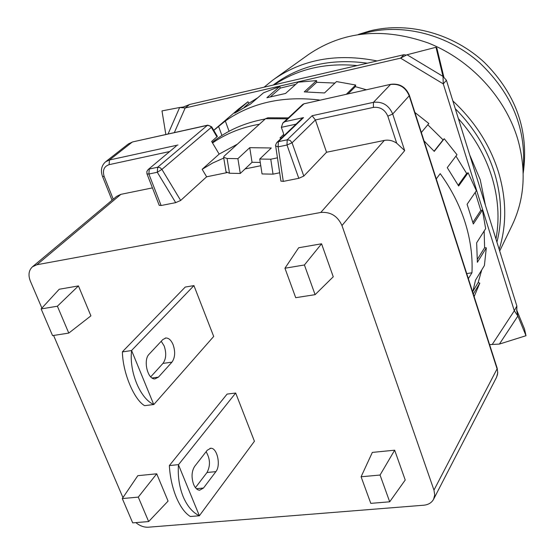 <?xml version="1.0" encoding="UTF-8"?>
<svg xmlns="http://www.w3.org/2000/svg" width="555" height="555" viewBox="0 0 555 555"><rect width="100%" height="100%" fill="white"/><g stroke="black" fill="none" stroke-linecap="round" stroke-linejoin="round"><path stroke-width="0.83" d="M469.676 154.81L480.248 179.744L485.445 205.35M495.962 239.045C499.68 218.996 498.334 198.315 491.903 177.003C485.25 155.691 474.081 136.232 458.381 118.617M357.115 65.58C325.424 62.611 297.799 69.021 274.232 84.825M273.122 85.081C299.256 65.497 330.676 58.199 367.382 63.194M455.28 108.683C473.97 127.615 487.061 149.08 494.56 173.07C501.727 197.06 502.511 220.078 496.919 242.126M274.33 79.011L308.476 54.556C343.136 30.976 383.103 27.133 428.377 43.04C470.46 59.697 505.161 97.153 517.704 138.986C526.556 170.42 524.614 199.363 511.87 225.823L499.694 251.013M264.083 87.184L272.935 80.01C302.191 59.316 336.913 52.961 377.102 60.939M452.859 100.92C474.844 121.441 490.079 145.237 498.563 172.321C506.562 199.398 506.77 225.087 499.188 249.389M173.105 344.676C171.224 340.271 168.838 338.037 165.945 337.974L162.858 339.528L149.115 354.201C142.899 360.001 147.623 379.78 154.998 378.878L158.432 377.136L171.939 362.158C175.102 357.67 175.491 351.842 173.105 344.676M161.227 341.263L164.176 345.98C166.562 353.119 166.16 358.932 162.969 363.407L150.724 376.859M194.673 466.36C191.6 471.306 191.246 477.314 193.605 484.383C195.2 488.074 197.205 490.016 199.633 490.211L203.484 488.046L215.881 471.632C221.07 465.485 217.22 447.746 210.796 448.253L207.279 450.209L194.673 466.36M235.681 393.023L254.426 441.26L199.363 515.748C192.606 512.508 187.201 506.132 183.157 496.628C179.272 486.929 177.697 476.308 178.446 464.75L235.681 393.023L227.078 394.099L169.344 465.576L178.446 464.653M169.344 465.576L169.344 465.68C170.045 477.05 172.355 487.574 176.282 497.245C180.306 506.729 184.981 513.146 190.309 516.497L199.418 515.782M211.726 126.887L217.359 136.412L211.649 141.469L219.142 154.103L202.166 169.317L206.633 176.795L226.69 172.688M153.742 404.519L144.584 405.663C133.956 399.544 122.717 372.571 122.405 351.898L131.604 350.552C129.003 371.725 140.235 398.726 153.742 404.519L131.604 350.552M153.797 404.553L213.696 336.441L193.938 285.61L185.245 287.06L122.405 351.794M193.938 285.61L131.611 350.448M57.394 306.214L68.778 333.09L90.909 315.85L78.435 285.922L59.218 289.252L41.132 308.927L57.394 306.214L78.435 285.922M321.567 243.791L298.666 247.759L284.951 268.225L295.711 297.688L315.094 294.663L333.25 276.785L321.567 243.791L304.411 264.978L315.094 294.663M156.711 473.81L137.813 475.684L122.301 498.57L132.701 522.865L148.65 521.561L168.075 501.089L156.711 473.81L138.285 497.113L148.65 521.561M380.05 475.038L389.693 501.81L405.226 480.013L394.667 450.195L372.336 452.408L361.09 476.773L380.05 475.038L394.667 450.195M135.85 522.609C139.839 525.897 143.995 527.43 148.324 527.208L423.749 505.216C428.363 504.752 431.637 502.774 433.58 499.278L434.718 494.907L433.968 490.1L341.97 225.545C337.648 216.055 330.586 211.691 320.783 212.461L36.914 264.742L32.44 266.802C28.728 270.327 28.034 275.1 30.352 281.121L41.896 308.101M122.953 497.613L53.592 335.456M206.113 451.701C210.248 458.846 210.546 465.777 207.008 472.499L195.443 487.651M199.363 515.748L178.446 464.75M206.633 176.795L180.673 200.452L175.685 202.644L161.117 205.517L159.216 205.315M32.44 266.802L116.654 196.352L120.893 194.34L152.424 187.888M275.668 145.923L278.145 146.874L283.279 181.388L298.791 178.322L303.8 176.081L326.548 152.25L384.317 140.429C388.611 139.645 392.739 140.561 396.693 143.176L404.678 150.627L392.704 114.011L409.208 95.8L497.072 368.874L433.968 490.1M283.279 181.388L280.927 181.09M245.053 168.928L260.774 165.716M41.132 308.927L52.559 335.615L68.778 333.09M304.411 264.978L284.951 268.225M138.285 497.113L122.301 498.57M361.09 476.773L370.796 503.357L389.693 501.81M169.698 151.529L109.092 164.662C103.993 166.438 102.356 170.385 104.173 176.49L113.248 199.196M396.693 143.176L387.827 116.175C384.962 109.647 380.147 106.72 373.383 107.399L315.393 119.963L326.548 152.25M283.834 135.808L283.473 133.339L281.35 127.338L282.863 123.009L302.655 104.506L304.015 103.799L284.916 121.67L282.863 123.009M223.755 158.05L212.523 163.101L202.166 169.317M176.185 146.111L148.102 169.587L176.185 146.111M303.8 176.081L292.062 142.788L315.393 119.963L312.118 115.731L373.466 102.335L390.519 84.492C399.302 83.472 405.532 87.246 409.208 95.8L409.382 95.314C405.774 86.955 399.614 83.278 390.907 84.277L304.015 103.799L390.907 84.277M277.451 157.835L270.764 159.216L259.74 159.028L271.305 147.977L249.75 147.679L237.894 158.661L227.064 158.48L223.63 157.308L224.123 156.17L265.533 118.694L267.905 117.771L288.35 117.875M283.64 134.47L279.977 137.966L281.565 137.98M279.685 172.771L273.032 174.159L270.764 159.216M226.031 171.835L229.493 173.243L240.28 173.472L252.046 162.289L260.267 162.435M259.74 159.028L262.043 173.93L273.032 174.159M276.883 142.455L301.427 118.999L303.529 117.605L278.367 141.685L276.883 142.455C275.634 144.647 275.231 145.847 275.689 146.048L280.941 181.194M219.142 154.103L237.401 144.154M240.28 173.472L237.894 158.661M249.75 147.679L252.046 162.289M259.421 124.223C241.8 127.324 226.162 133.561 212.523 142.947M265.193 119.006C244.748 122.662 227.092 130.467 212.211 142.42M466.727 273.587L471.965 272.776C472.742 256.202 470.439 239.371 465.069 222.284C459.602 205.197 451.319 188.991 440.212 173.653L436.265 178.883M424.041 140.887L434.246 151.383L444.236 138.743L456.98 154.72L447.261 167.652L458.645 186.008L468.122 172.758L476.37 190.733L467.095 204.289L473.325 223.984L482.441 210.116L485.653 228.646L476.648 242.806L477.376 262.293L486.319 247.856L484.404 265.526L475.482 280.213L472.707 292.173M414.904 112.478L428.842 123.522L421.342 132.506M213.737 130.293L238.574 109.002L247.967 101.78L234.675 113.192L250.402 104.139L263.5 92.817L279.769 86.448L266.893 97.722L285.554 93.462L298.153 82.195L316.558 80.6L304.244 91.901L324.515 92.949L336.503 81.571L355.686 85.033L346.369 94.218M319.007 100.323L319.347 99.997C282.897 95.724 251.547 102.724 225.316 120.997L213.779 130.363M225.316 120.997L229.076 131.264M403.95 54.709L400.564 58.15L185.19 107.968L189.56 104.486L403.95 54.709L406.357 55.118M446.414 80.274L516.858 306.027L516.788 311.029L517.891 316.01L514.305 310.786L443.285 83.888L446.414 80.274L443.001 76.403L435.994 47.279L407.044 54.758L400.564 58.15L443.285 83.888L443.001 76.403L407.044 54.758M218.684 126.679L221.917 135.448M468.351 278.631L471.965 272.776M473.29 293.99L479.798 283.133L474.137 296.62M489.572 344.613L499.403 344.079L526.008 335.713L517.891 316.01L499.403 344.079M516.858 306.027L514.305 310.786L492.389 344.239M270.604 96.646L280.337 88.078L279.769 86.448M244.144 107.351L248.911 103.244L247.967 101.78M248.911 103.244L257.86 97.687M295.766 84.332L280.337 88.078M306.284 91.88L316.697 82.293L316.558 80.6M316.697 82.293L334.915 83.077M348.11 93.83L355.366 86.656L355.686 85.033M355.366 86.656L366.356 89.757M427.801 124.764L443.063 139.86L434.093 151.21M444.236 138.743L443.063 139.86M455.953 156.094L466.644 173.486L458.229 185.231M468.122 172.758L466.644 173.486M475.233 192.398L480.783 210.407L472.915 222.34M482.441 210.116L480.783 210.407M484.168 230.977L484.605 247.703L477.453 259.213M486.319 247.856L484.605 247.703M481.747 269.897L478.153 282.571L473.006 291.118M479.798 283.133L478.153 282.571M516.622 309.843L524.503 329.025L526.008 335.713M435.994 47.279L436.84 47.973L443.799 76.881M174.332 132.617L185.19 107.968L179.653 107.497L161.984 110.903L165.848 134.511M189.442 104.583L183.275 107.046L179.653 107.497L168.04 134.019M361.666 33.994L367.507 32.398C404.283 23.463 448.19 35.014 479.707 62.847C512.223 93.871 526.681 129.558 523.081 169.906M162.969 363.407L171.939 362.158M158.432 377.136L152.098 377.99M36.914 264.742L120.893 194.34M384.317 140.429L320.783 212.461M341.97 225.545L404.678 150.627M203.484 488.046L196.394 488.705M207.008 472.499L215.881 471.632M296.023 124.16L281.35 127.338M180.673 200.452L161.9 169.386L211.33 127.352L216.956 136.856M128.351 143.939L132.194 142.135L109.501 159.979L105.596 161.796L128.351 143.939L132.701 141.907L207.813 125.146L207.341 125.368L209.852 125.853L211.33 127.352L211.705 126.852L207.813 125.146M102.488 176.379L104.173 176.49M409.403 95.384L497.148 368.145L497.655 372.01L497.502 374.465L496.545 377.296L433.58 499.278M387.827 116.175L392.704 114.011C388.882 105.228 382.471 101.336 373.466 102.335L373.383 107.399M146.978 173.888L148.872 174.027L161.117 205.517M109.092 164.662L109.501 159.979L177.947 145.028M298.791 178.322L286.997 145.015L292.062 142.788L290.092 140.373L287.206 139.811L312.118 115.731M265.533 118.694L287.344 118.819M284.916 121.67L303.529 117.605M175.685 202.644L157.294 172.258L161.9 169.386L160 167.61L157.662 167.249L207.341 125.368L132.701 141.907M149.253 169.032L157.662 167.249L157.294 172.258L148.872 174.027L149.253 169.032M278.367 141.685L287.206 139.811L286.997 145.015L278.145 146.874L278.367 141.685M227.064 158.48L229.493 173.243M370.754 30.692C409.548 21.451 453.768 33.91 484.48 62.507C516.24 94.26 529.144 131.174 523.198 173.243M358.363 34.445L370.234 30.816M165.189 338.085L165.945 337.974M210.796 448.253L209.984 448.336M105.596 161.796C101.419 165.591 100.393 170.475 102.522 176.455L112.034 200.216M148.102 169.587L146.881 171.44L146.915 173.715L159.25 205.412M497.183 368.263L497.759 372.891L496.545 377.296M226.065 172.036L223.63 157.308M304.445 103.577L302.655 104.506"/></g></svg>
